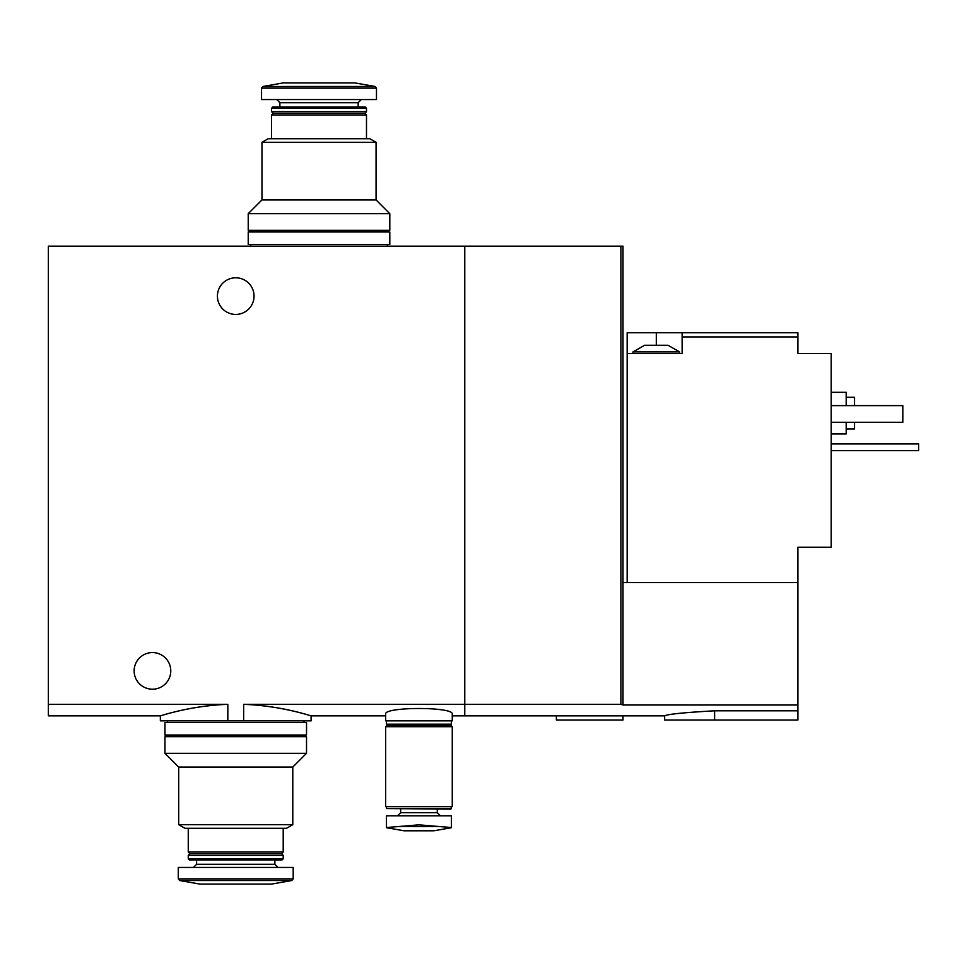 <?xml version="1.0" encoding="UTF-8"?>
<svg xmlns="http://www.w3.org/2000/svg" width="967" height="967" viewBox="0 0 967 967"><rect width="100%" height="100%" fill="white"/><g stroke="black" fill="none" stroke-linecap="round" stroke-linejoin="round"><path stroke-width="1.45" d="M48.35 704.351L227.825 704.351C190.33 705.535 159.773 716.233 160.365 715.858C159.748 716.196 190.257 705.62 227.825 704.351L227.825 720.85L160.365 720.85L160.365 715.858L48.35 715.858L48.35 246.15L464.764 246.15L464.764 704.351L620.911 704.351L620.911 246.15L464.764 246.15L464.764 715.858L464.764 704.351L243.648 704.351C281.143 705.535 311.7 716.233 311.108 715.858C311.725 716.196 281.204 705.62 243.648 704.351L243.648 720.85L311.108 720.85L311.108 715.858L385.64 715.858M227.825 720.85L243.648 720.85M452.266 714.154C454.442 706.611 383.464 706.623 385.64 714.154L385.64 720.85L452.266 720.85L452.266 714.154M217.418 296.12A18.325 18.325 0 0 0 244.893 311.978A18.325 18.325 0 0 0 244.893 280.249A18.325 18.325 0 0 0 217.418 296.12M134.135 670.88A18.325 18.325 0 0 0 161.61 686.751A18.325 18.325 0 0 0 161.61 655.022A18.325 18.325 0 0 0 134.135 670.88M261.972 142.318L376.066 142.318L376.066 199.927L261.972 199.927L261.972 142.318L268.21 138.716L369.817 138.716L376.066 142.318M271.546 138.716L271.546 114.976L366.493 114.976L366.493 138.716M271.546 114.976L273.214 113.308L364.825 113.308L366.493 114.976M271.546 111.64L366.493 111.64L366.493 108.244L271.546 108.244L271.546 111.64L273.214 113.308M364.825 113.308L366.493 111.64M271.546 108.244L272.73 107.059L365.308 107.059L366.493 108.244M358.165 107.059L358.165 102.695L361.283 99.565M376.477 88.13L261.549 88.13L261.549 99.565L376.477 99.565L376.477 88.13L375.111 86.486L354.829 82.908L283.21 82.908L262.927 86.486L375.111 86.486M376.066 199.927L389.81 213.671L248.229 213.671L261.972 199.927M248.229 213.671L248.229 230.327L389.81 230.327L389.81 213.671M387.308 246.15L387.308 244.482M248.229 244.482L389.81 244.482L389.81 231.983L248.229 231.983L248.229 244.482M387.308 231.983L387.308 230.327M644.651 345.255L667.967 345.255L679.632 351.915L632.986 351.915L644.651 345.255M627.16 582.605L627.16 332.757L656.315 332.757L656.315 345.255M682.134 332.757L682.134 336.927L797.896 336.927L797.896 332.757L656.315 332.757M627.16 353.584L682.134 353.584L682.134 336.927M797.896 582.605L797.896 704.991L623.002 704.991L623.002 582.605L797.896 582.605L797.896 547.213L831.209 547.213L831.209 353.584L797.896 353.584L797.896 336.927M797.896 704.991L797.896 720.016L664.643 720.016L664.643 715.858L452.266 715.858M623.002 704.991L620.911 704.351M714.613 720.016L714.613 710.805C684.249 712.51 667.593 714.19 664.643 715.858C667.556 714.202 684.213 712.522 714.613 710.805L797.896 710.805M623.002 582.605L623.002 246.15L620.911 246.15M846.198 428.949L854.526 428.949L854.526 422.289M854.526 405.632L854.526 397.304L846.198 397.304M831.209 433.941L846.198 433.941L846.198 422.289M846.198 405.632L846.198 392.312L831.209 392.312M831.209 405.632L902.827 405.632L902.827 422.289L831.209 422.289M556.376 715.858L556.376 720.016L623.002 720.016L623.002 715.858M831.209 443.938L918.65 443.938L918.65 450.598L831.209 450.598M451.432 815.797L451.432 827.522L438.619 826.483L451.432 827.522L451.432 815.797L386.474 815.797L386.474 827.522L399.286 826.483L386.474 827.522L386.474 815.797M386.474 827.704L403.964 830.786L433.941 830.786L451.432 827.704M438.619 826.483L418.953 824.839L399.286 826.483L438.619 826.483M397.51 815.797L400.628 812.679L437.277 812.679L440.396 815.797M437.277 812.679L437.277 809.137M451.432 808.545L386.474 808.545L450.852 809.137L451.432 806.635M385.64 806.635L452.266 806.635L452.266 726.688L385.64 726.688L385.64 806.635M386.474 726.688L386.474 725.854L451.432 725.854L451.432 726.688M386.474 725.854L387.308 725.02L450.598 725.02L451.432 725.854M387.308 725.02L386.474 724.186L451.432 724.186L451.432 720.85M450.598 725.02L451.432 724.186M292.783 824.682L178.69 824.682L178.69 767.073L292.783 767.073L292.783 824.682L286.534 828.284L184.939 828.284L178.69 824.682M283.21 828.284L283.21 852.024L188.263 852.024L188.263 828.284M283.21 852.024L281.542 853.692L189.931 853.692L188.263 852.024M283.21 855.36L188.263 855.36L188.263 858.756L283.21 858.756L283.21 855.36L281.542 853.692M283.21 858.756L282.026 859.941L189.447 859.941L188.263 858.756M274.882 859.941L274.882 864.305L196.591 864.305L193.473 867.435M278 867.435L274.882 864.305M293.194 878.87L293.194 867.435L178.266 867.435L178.266 878.87L179.644 880.514L291.829 880.514L293.194 878.87L178.266 878.87M291.829 880.514L271.546 884.092L199.927 884.092L179.644 880.514M292.783 767.073L306.527 753.329L164.946 753.329L178.69 767.073M164.946 753.329L164.946 736.673L306.527 736.673L306.527 753.329M304.025 720.85L304.025 722.518M306.527 722.518L164.946 722.518L164.946 735.017L306.527 735.017L306.527 722.518M304.025 735.017L304.025 736.673M279.874 107.059L279.874 102.695L358.165 102.695M279.874 102.695L276.755 99.565M261.549 88.13L262.927 86.486M250.731 246.15L250.731 244.482M250.731 231.983L250.731 230.327M679.632 353.584L679.632 351.915M632.986 353.584L632.986 351.915M400.628 812.679L400.628 809.137M386.474 808.545L386.474 806.635M386.474 724.186L386.474 720.85M189.931 853.692L188.263 855.36M196.591 859.941L196.591 864.305M167.448 720.85L167.448 722.518M167.448 735.017L167.448 736.673"/></g></svg>
